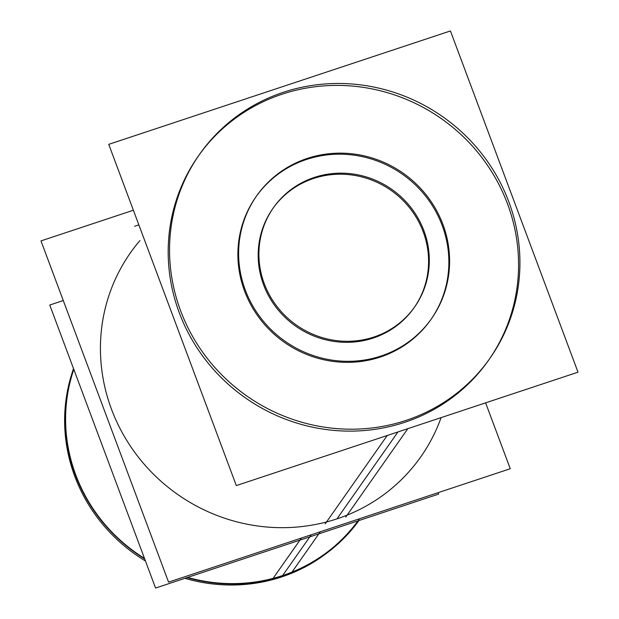 <?xml version="1.0" encoding="UTF-8"?>
<svg xmlns="http://www.w3.org/2000/svg" width="619" height="619" viewBox="0 0 619 619"><rect width="100%" height="100%" fill="white"/><g stroke="black" fill="none" stroke-linecap="round" stroke-linejoin="round"><path stroke-width="0.93" d="M282.651 575.531A162.82 156.514 -144.9 0 0 357.952 520.881A162.82 156.514 -144.9 0 1 282.651 575.531A162.82 156.514 -144.9 0 1 187.619 577.411A162.82 156.514 -144.9 0 0 282.651 575.531L311.264 534.777M144.482 558.4A162.82 156.514 -144.9 0 1 73.816 369.381A162.82 156.514 -144.9 0 0 144.482 558.4M419.496 458.679L420.85 456.745A177.436 170.558 -144.9 0 1 336.96 518.869L397.971 431.938M129.031 254.811L130.385 252.885A177.436 170.558 35.1 0 0 138.022 456.698A177.436 170.558 35.1 0 0 336.96 518.869A177.436 170.558 35.1 0 1 133.201 450.199A177.436 170.558 35.1 0 1 139.956 240.543M489.289 359.229A177.436 170.558 -144.9 0 0 480.599 155.895A177.436 170.558 -144.9 0 0 282.04 94.212A177.436 170.558 35.1 0 0 198.831 155.369M198.15 156.336A177.436 170.558 35.1 0 0 205.787 360.157A177.436 170.558 35.1 0 0 404.718 422.32A177.436 170.558 -144.9 0 0 488.615 360.204M272.747 208.696A86.296 82.954 35.1 0 0 263.57 284.755A86.296 82.954 35.1 0 0 333.355 341.324A86.296 82.954 35.1 0 0 414.01 307.844M414.374 307.318A86.296 82.954 35.1 0 0 423.195 231.777A86.296 82.954 35.1 0 0 353.728 175.262A86.296 82.954 35.1 0 0 273.111 208.177M256.297 196.378A106.839 102.7 -144.9 0 1 356.111 155.485A106.839 102.7 -144.9 0 1 442.198 225.471A106.839 102.7 -144.9 0 1 431.195 319.125M430.832 319.644A106.839 102.7 -144.9 0 1 330.972 361.101A106.839 102.7 -144.9 0 1 244.567 291.062A106.839 102.7 -144.9 0 1 255.933 196.888M301.391 538.05L272.105 579.779A162.82 156.514 35.1 0 0 326.012 553.703M358.95 520.548A163.439 157.11 -144.9 0 1 273.405 578.757M292.392 572.451A163.439 157.11 -144.9 0 1 187.008 577.612M144.684 558.934A163.439 157.11 -144.9 0 1 73.514 368.576M320.302 531.775L291.998 572.095M291.503 572.807L291.015 573.504A162.82 156.514 35.1 0 1 184.895 578.316M71.448 375.029A162.82 156.514 35.1 0 0 145.457 561M133.379 210.236L40.986 240.899L168.569 582.131L510.257 468.73L485.621 402.853M293.824 89.182A177.436 170.558 35.1 0 0 199.504 154.402A177.436 170.558 35.1 0 0 210.615 362.556A177.436 170.558 35.1 0 0 416.254 416.649M407.82 428.673L345.789 517.058M387.208 435.513L325.176 523.898M395.649 423.489A177.436 170.558 35.1 0 0 489.969 358.269A177.436 170.558 35.1 0 0 478.858 150.115A177.436 170.558 35.1 0 0 273.211 96.022M450.431 30.95L108.743 144.351L236.326 485.582L578.014 372.189L450.431 30.95M421.887 225.788A86.296 82.954 -144.9 0 1 414.738 306.807A86.296 82.954 -144.9 0 1 331.428 339.839A86.296 82.954 -144.9 0 1 262.58 278.658M266.325 288.678A86.296 82.954 -144.9 0 1 273.474 207.659A86.296 82.954 -144.9 0 1 356.784 174.62A86.296 82.954 -144.9 0 1 425.632 235.808M138.849 224.867L134.625 226.268M438.151 492.662L438.685 494.086L155.57 588.05L49.752 305.028L63.285 300.532M440.411 218.298A106.839 102.7 -144.9 0 1 431.559 318.607A106.839 102.7 -144.9 0 1 328.41 359.515A106.839 102.7 -144.9 0 1 243.166 283.757M247.809 296.161A106.839 102.7 -144.9 0 1 256.661 195.852A106.839 102.7 -144.9 0 1 359.801 154.951A106.839 102.7 -144.9 0 1 445.046 230.701M441.092 417.632A177.436 170.558 -144.9 0 1 336.96 518.869M282.04 94.212A177.436 170.558 35.1 0 0 179.27 312.734A177.436 170.558 35.1 0 0 404.718 422.32A177.436 170.558 -144.9 0 0 507.487 203.806A177.436 170.558 -144.9 0 0 282.04 94.212M263.57 284.755A86.296 82.954 35.1 0 0 373.211 338.051A86.296 82.954 35.1 0 0 423.195 231.777A86.296 82.954 35.1 0 0 313.547 178.481A86.296 82.954 35.1 0 0 263.57 284.755M442.198 225.471A106.839 102.7 -144.9 0 1 380.314 357.047A106.839 102.7 -144.9 0 1 244.567 291.062A106.839 102.7 -144.9 0 1 306.444 159.485A106.839 102.7 -144.9 0 1 442.198 225.471M359.469 518.776L358.656 519.929"/></g></svg>
